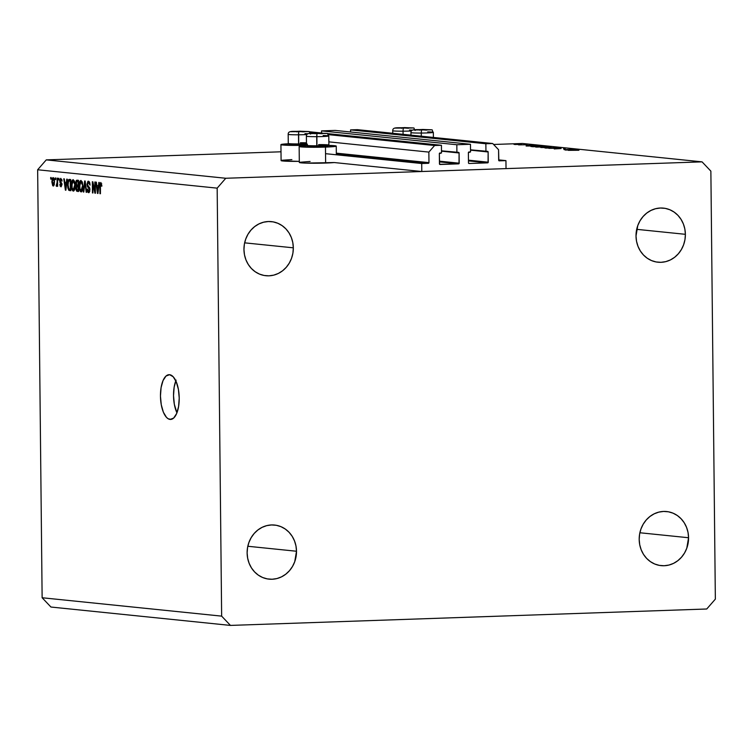 <?xml version="1.0" encoding="UTF-8"?>
<svg xmlns="http://www.w3.org/2000/svg" width="753" height="753" viewBox="0 0 753 753"><rect width="100%" height="100%" fill="white"/><g stroke="black" fill="none" stroke-linecap="round" stroke-linejoin="round"><path stroke-width="1.13" d="M498.674 159.881L505.941 160.624L506.025 168.606L421.802 171.515L421.718 163.523L428.401 163.297L336.327 153.866L428.401 163.297L428.975 162.639L428.862 152.097L434.603 145.508L441.427 145.273L441.512 152.944L439.338 153.65L439.62 164.323L458.624 163.853L439.423 161.886L459.029 163.655L459.085 152.972L441.493 151.174L459.085 152.972L456.902 152.407L456.826 144.745L321.522 130.89L335.17 130.42L470.474 144.275L470.55 151.937L468.385 152.652L468.488 162.874L469.072 163.495L487.662 162.855L468.47 160.888L488.066 162.648L488.132 151.974L470.531 150.167L488.132 151.974L487.765 151.391L485.949 151.409L485.864 143.748L492.688 143.512L498.561 149.696L498.853 160.681L505.941 160.624L498.674 159.881M499.117 160.841L499.258 160.85A0.64 0.584 -84.2 0 1 498.674 160.238L498.561 149.696L492.688 143.512L357.383 129.657L492.688 143.512L485.864 143.748L350.559 129.893L485.864 143.748L485.949 151.409L470.531 149.828L487.539 151.353A0.64 0.584 -84.2 0 1 488.132 151.974L488.236 162.196A0.64 0.584 -84.2 0 1 487.662 162.855L469.072 163.495A0.64 0.584 -84.2 0 1 468.488 162.874L468.385 152.652A0.64 0.584 -84.2 0 1 468.959 151.993L470.55 151.937L470.474 144.275L456.826 144.745L321.522 130.89L321.54 132.999L321.522 130.89L335.17 130.42L470.474 144.275L456.826 144.745L456.902 152.407L441.493 150.835L458.502 152.351A0.64 0.584 -84.2 0 1 459.085 152.972L459.198 163.194A0.64 0.584 -84.2 0 1 458.624 163.853L440.034 164.493A0.64 0.584 -84.2 0 1 439.451 163.872L439.338 153.65A0.64 0.584 -84.2 0 1 439.912 152.991L441.512 152.944L441.427 145.273L327.179 133.573L441.427 145.273L434.603 145.508L328.412 134.636L434.603 145.508L428.862 152.097L328.845 141.856L428.862 152.097L428.975 162.639A0.64 0.584 -84.2 0 1 428.401 163.297L421.718 163.523L325.541 153.678L421.718 163.523L421.802 171.515L334.228 162.544L421.802 171.515L506.025 168.606L505.941 160.624L499.117 160.841M357.383 129.657L350.559 129.893L350.578 132.001L350.559 129.893L357.383 129.657M468.46 160.173L488.236 162.196L468.46 160.173M439.423 161.17L459.198 163.194L439.423 161.17M308.956 131.709L322.397 133.083L308.956 131.709M310.189 132.773L313.832 133.14L310.189 132.773M336.318 153.151L428.975 162.639L336.318 153.151M299.148 146.487A18.552 0.969 179.4 0 1 306.782 145.621L299.374 146.327L300.852 146.873L325.465 147.089A18.552 0.969 179.4 0 1 299.148 146.487L299.317 162.45A18.552 0.969 -0.6 0 0 325.635 163.053L325.465 147.089L336.233 146.063L328.59 145.395A18.552 0.969 179.4 0 1 336.252 146.091A18.552 0.969 179.4 0 1 325.465 147.089L325.635 163.053A18.552 0.969 -0.6 0 0 334.228 162.544L305.276 163.1L299.543 162.3L310.095 161.462M306.49 145.244A18.552 0.969 179.4 0 1 280.925 144.623A18.552 0.969 179.4 0 1 288.568 143.757L281.161 144.463L282.639 145.009L307.252 145.216M280.925 144.623L281.095 160.587A18.552 0.969 -0.6 0 0 299.308 161.368L281.613 160.813L281.114 160.624L282.243 160.238L291.872 159.598M170.074 419.421L171.138 419.383L168.239 418.8L166.46 417.35L163.373 412.192L161.264 404.728L160.455 396.106L161.086 387.616L163.043 380.576L166.027 376.039L169.604 374.702A22.392 9.356 88 0 1 179.205 397.386A22.392 9.356 88 0 1 170.611 419.44A22.392 9.356 88 0 1 170.074 419.421A22.392 9.356 88 0 1 160.474 396.746A22.392 9.356 88 0 1 169.067 374.683A22.392 9.356 88 0 1 169.604 374.702L173.209 376.773L176.306 381.931L178.414 389.395L179.214 398.026L178.593 406.507L176.635 413.548L173.642 418.084L170.074 419.421M688.562 537.736A27.183 24.661 -84.2 0 1 661.106 565.635A27.183 24.661 -84.2 0 1 639.193 539.44L639.721 544.72L641.18 549.765L643.504 554.377L646.62 558.387L650.394 561.634L654.686 563.997L659.336 565.381L664.155 565.738L668.965 565.051L673.587 563.348L677.822 560.693L681.531 557.182L684.562 552.966L686.792 548.193L688.562 537.736L688.035 532.456L686.576 527.42L684.242 522.798L681.126 518.789L677.352 515.541L673.06 513.179L668.41 511.795L663.591 511.438L658.781 512.134L654.169 513.838L649.924 516.492L646.215 519.994L643.194 524.21L640.963 528.983L639.608 534.131L639.193 539.44A27.183 24.661 -84.2 0 1 666.64 511.541A27.183 24.661 -84.2 0 1 688.562 537.736L639.871 532.757L688.562 537.736M296.503 551.243A27.183 24.661 -84.2 0 1 269.047 579.142A27.183 24.661 -84.2 0 1 247.125 552.947L247.662 558.227L249.121 563.272L251.446 567.884L254.561 571.894L258.335 575.141L262.628 577.504L267.277 578.888L272.097 579.245L276.906 578.558L281.528 576.854L285.764 574.2L289.472 570.689L292.493 566.472L294.734 561.7L296.503 551.243L295.967 545.963L294.508 540.927L292.183 536.305L289.067 532.296L285.293 529.048L281.001 526.686L276.351 525.302L271.532 524.954L266.722 525.641L262.11 527.345L257.865 529.999L254.156 533.5L251.135 537.727L248.904 542.499L247.549 547.638L247.125 552.947A27.183 24.661 -84.2 0 1 274.581 525.048A27.183 24.661 -84.2 0 1 296.503 551.243L247.812 546.264L296.503 551.243M293.322 247.822A27.183 24.661 -84.2 0 1 265.865 275.72A27.183 24.661 -84.2 0 1 243.953 249.525L244.48 254.806L245.939 259.851L248.274 264.463L251.38 268.473L255.163 271.72L259.456 274.083L264.096 275.466L268.925 275.824L273.734 275.137L278.346 273.433L282.591 270.779L286.291 267.268L289.321 263.051L291.552 258.279L292.908 253.14L293.322 247.822L292.795 242.551L291.336 237.506L289.001 232.884L285.895 228.874L282.111 225.627L277.819 223.274L273.17 221.881L268.35 221.533L263.541 222.22L258.928 223.923L254.683 226.578L250.984 230.079L247.953 234.305L245.723 239.078L244.367 244.217L243.953 249.525A27.183 24.661 -84.2 0 1 271.409 221.627A27.183 24.661 -84.2 0 1 293.322 247.822L244.64 242.843L293.322 247.822M685.381 234.315A27.183 24.661 -84.2 0 1 657.924 262.213A27.183 24.661 -84.2 0 1 636.012 236.018L636.539 241.299L637.998 246.344L640.332 250.956L643.448 254.966L647.222 258.213L651.514 260.576L656.164 261.959L660.983 262.317L665.793 261.63L670.405 259.926L674.65 257.272L678.349 253.761L681.38 249.544L683.611 244.772L684.966 239.633L685.381 234.315L684.854 229.034L683.395 223.999L681.06 219.377L677.954 215.367L674.18 212.12L669.878 209.758L665.238 208.374L660.409 208.026L655.599 208.713L650.987 210.416L646.742 213.071L643.043 216.572L640.012 220.789L637.782 225.561L636.012 236.018A27.183 24.661 -84.2 0 1 663.468 208.12A27.183 24.661 -84.2 0 1 685.381 234.315L636.699 229.336L685.381 234.315M706.738 608.998L230.456 625.414L50.94 607.031L42.13 597.75L221.646 616.133L217.165 188.146L37.65 169.764L42.13 597.75L37.65 169.764L46.262 159.881L225.778 178.263L702.06 161.857L522.544 143.475L493.601 144.472L522.544 143.475L702.06 161.857L710.87 171.138L715.35 599.124L706.738 608.998L230.456 625.414L221.646 616.133L42.13 597.75L50.94 607.031L230.456 625.414L221.646 616.133L217.165 188.146L225.778 178.263L46.262 159.881L281.001 151.795L46.262 159.881L37.65 169.764L217.165 188.146L225.778 178.263L702.06 161.857L710.87 171.138L715.35 599.124L706.738 608.998M564.101 149.621L572.506 149.386L564.101 149.621M561.117 148.557L554.236 148.925L561.117 148.557M560.957 148.2L548.815 148.35L560.957 148.219M556.1 147.673L545.059 147.993L556.683 147.795M546.725 146.713L535.675 147.033L547.299 146.835M538.602 145.913L526.149 146.035L534.15 145.461L538.602 145.913L534.15 145.461L526.149 146.035L538.602 145.913M520.059 144.52L514.007 144.388L520.059 144.52M527.119 144.736L518.591 144.877L527.119 144.736M526.253 145.423L531.477 145.207L526.253 145.423M534.244 146.148L543.045 146.374L532.879 146.722L530.809 146.411L533.868 146.157L530.818 146.458L532.879 146.722L543.045 146.374L534.244 146.148M551.158 147.202L540.795 147.494L551.158 147.202M577.673 149.913L565.221 150.035L573.221 149.461L577.673 149.913L573.221 149.461L565.221 150.035L577.673 149.913M578.793 150.261L568.346 150.355L578.963 150.176M94.925 190.904L94.831 182L95.32 182.057L95.443 193.229L94.916 193.182L92.845 184.061L92.939 192.975L92.459 192.928L92.337 181.746L92.864 181.802L94.925 190.904L92.864 181.802L92.337 181.746L92.459 192.928L92.939 192.975L92.845 184.061L94.916 193.182L95.443 193.229L95.32 182.057L94.831 182L94.925 190.904L95.415 190.886L94.925 190.904M88.656 192.683L89.993 189.756L87.499 184.325L88.43 182.508L89.645 182.461L88.43 182.508L90.059 185.144L88.459 181.2L87.009 184.306L87.894 181.332L89.07 181.501L89.805 182.97L90.059 185.144L88.647 182.574L87.913 182.697L87.508 183.911L87.753 185.614L89.889 188.598L89.174 192.552L88.101 192.42L87.301 190.528L87.668 189.097L87.95 190.735L88.958 191.318L89.494 189.38L87.452 186.584L87.009 184.306L87.762 187.055L89.334 188.532L88.628 191.375L87.188 189.191L88.788 192.683M83.301 191.987L84.665 180.965L85.164 181.012L86.68 192.335L86.181 192.288L84.957 182.292L83.809 192.043L83.301 191.987L83.809 192.043L84.957 182.292L86.181 192.288L86.68 192.335L85.164 181.012L84.665 180.965L83.301 191.987L83.818 191.968L83.301 191.987M80.976 180.438L79.62 182.01L80.458 181.981L79.62 182.01L79.178 185.972L79.667 185.953L79.178 185.972C79.178 189.219 79.818 191.196 81.098 191.911L81.098 191.911C82.388 191.441 82.99 189.549 82.896 186.217L82.378 182.339L80.976 180.438L82.501 182.772L82.83 188.259L81.522 191.827L80.467 191.563L79.649 189.888L79.263 183.883L79.884 181.313L80.853 180.438M73.182 179.638L71.827 181.209L72.665 181.181L71.827 181.209L71.384 185.172L71.874 185.153L71.384 185.172C71.384 188.419 72.024 190.396 73.305 191.111L73.305 191.111C74.594 190.65 75.196 188.749 75.102 185.417L74.585 181.539L73.182 179.638L74.707 181.972L75.036 187.459L73.728 191.036L72.674 190.763L71.855 189.088L71.469 183.083L72.09 180.522L73.06 179.638M66.368 182.424L66.744 179.129L67.252 179.176L65.869 190.208L63.779 178.819L64.287 178.875L64.73 182.254L66.368 182.424L64.73 182.254L64.287 178.875L63.779 178.819L65.398 190.151L65.869 190.208L67.252 179.176L66.744 179.129L66.368 182.424L66.848 182.405L66.368 182.424M50.705 179.082L50.686 177.482L51.176 177.529L51.195 179.129L50.686 177.482L50.705 179.082L51.195 179.063L50.705 179.082M53.237 186.01L54.508 181.934L53.152 177.586L51.891 181.746L52.371 181.737L51.891 181.746L52.315 178.329L52.992 177.595L53.745 178.019L54.432 180.466L54.263 184.739L53.548 185.953L52.729 185.699L51.891 182.113L53.331 186.01M55.214 179.543L55.195 177.943L55.684 177.99L55.694 179.591L55.195 177.943L55.694 179.525L55.214 179.543M57.124 182.348L57.077 178.141L57.567 178.188L57.652 186.32L57.153 184.974L56.701 186.33L56.127 185.869L57.124 182.348L56.127 185.869L56.588 186.358L57.153 184.974L57.652 186.32L57.567 178.188L57.077 178.141L57.124 182.348L57.614 182.339L57.124 182.348M58.499 179.882L58.48 178.282L58.969 178.329L58.988 179.929L58.499 179.882L58.988 179.929L58.48 178.282L58.499 179.882L58.988 179.863L58.499 179.882M60.955 186.8L62.019 184.589L60.212 180.729L60.833 179.534L61.784 179.506L60.833 179.534L62.038 181.106L60.852 178.376L59.722 180.88L60.626 178.386L61.915 180.08L62.038 181.106L60.965 179.572L60.212 180.494L61.991 184.08L61.162 186.791L60.184 186.142L59.826 184.363L61.031 185.643L61.482 184.316L60.042 182.687L59.722 180.88L61.53 184.711L60.927 185.633L59.826 184.363L61.068 186.8M69.342 179.393C68.071 179.722 67.497 181.539 67.61 184.862L68.099 184.843L67.629 183.713L68.316 179.967L70.726 179.534L70.838 190.716L68.768 190.293L67.864 187.977L67.61 184.862L68.768 190.293L70.838 190.716L70.726 179.534L69.172 179.383M77.07 180.183L75.686 183.318L76.175 183.308L75.686 182.988L76.251 180.494L78.519 180.334L78.632 191.507L76.684 191.177L75.968 189.577L76.364 186.132L75.686 183.318L76.364 186.132L75.865 188.419L77.183 191.366L78.632 191.507L78.519 180.334L76.919 180.174M98.455 185.709L98.831 182.414L99.34 182.461L97.956 193.493L95.866 182.113L96.375 182.16L96.817 185.539L98.455 185.709L96.817 185.539L96.375 182.16L95.866 182.113L97.485 193.436L97.956 193.493L99.34 182.461L98.831 182.414L98.455 185.709L98.935 185.69L98.455 185.709M100.883 182.48L99.867 186.104L100.356 186.085L99.867 186.104L99.942 193.69L100.431 193.747L100.403 184.579L101.73 183.751L100.874 183.779L101.448 186.16L101.937 186.066L100.883 182.48L101.937 186.066L101.448 186.16L101.1 183.93L100.469 184.24L100.431 193.747L99.942 193.69L99.885 184.824L100.798 182.48M175.816 380.839A22.392 9.356 -92 0 0 176.927 412.842L174.329 404.286L173.529 395.654L174.15 387.174L176.108 380.124M54.235 184.814L53.237 184.852L54.018 181.887L53.237 184.852L52.371 181.718L53.152 178.753L54.084 178.715L53.152 178.753L54.508 181.868L53.152 178.753M53.322 184.852L54.244 184.814M57.652 186.255L57.162 186.264L57.652 186.255M57.642 184.956L57.153 184.974L57.642 184.956M56.974 185.84L56.127 185.869L56.974 185.84M57.633 183.986L57.059 184.005L57.633 183.986M61.784 179.496L60.833 179.534M60.315 184.344L59.826 184.363L60.315 184.344M62.019 184.692L61.53 184.711L62.019 184.692M61.981 183.996L61.37 184.014L61.981 183.996M61.878 183.459L60.814 183.497L61.878 183.459M65.878 190.142L65.398 190.151L65.878 190.142M66.226 183.713L65.624 189.012L64.909 183.581L66.706 183.516L64.909 183.581L66.688 183.694L64.909 183.581L65.624 189.012L66.226 183.713M70.838 190.528L69.521 190.575L70.838 190.528M70.829 190.227L68.768 190.293L70.829 190.227M70.735 180.645L68.551 181.172L68.099 184.927L68.645 188.655L70.34 189.361L70.245 180.795L70.34 189.361L70.82 189.342L68.852 188.984L68.099 184.927L68.259 182.217L69.408 180.701L70.735 180.776L69.408 180.701M73.446 189.794L74.603 189.756L73.286 189.803L74.283 188.721L74.613 185.351L73.286 189.803L72.109 187.808L71.874 185.257L73.201 180.946L74.368 180.908L73.201 180.946L75.102 185.332L73.201 180.946M78.632 191.309L77.183 191.366L78.632 191.309M76.354 188.401L75.865 188.419L76.354 188.401M78.576 186.057L76.364 186.132L78.576 186.057M76.759 186.782L76.646 189.756L78.133 190.151L78.096 186.819L78.133 190.151L78.613 190.142L77.333 190.076L76.345 188.288L76.759 186.782L78.585 186.8L77.239 186.725M76.608 181.586L76.477 184.956L78.086 185.511L78.039 181.586L78.086 185.511L78.566 185.492L77.183 185.417L76.175 183.365L76.608 181.586L78.528 181.577L77.079 181.492M81.239 190.594L82.397 190.556L81.079 190.603L82.077 189.521L82.406 186.151L81.079 190.603L79.903 188.608L79.667 186.057L80.995 181.746L82.162 181.708L80.995 181.746L82.896 186.132L80.995 181.746M86.68 192.269L86.181 192.288L86.68 192.269M89.645 182.461L88.43 182.508M87.677 189.182L87.188 189.191L87.677 189.182M89.833 191.337L88.628 191.375M88.816 191.366L89.842 191.328M89.983 189.662L89.503 189.681L89.983 189.662M89.871 188.514L89.334 188.532L89.871 188.514M89.626 187.676L88.581 187.713L89.626 187.676M89.193 187.008L87.762 187.055L89.193 187.008M95.433 193.163L94.916 193.182L95.433 193.163M93.372 184.052L92.845 184.061L93.372 184.052M92.939 192.909L92.459 192.928L92.939 192.909M97.965 193.427L97.485 193.436L97.965 193.427M98.314 186.998L97.711 192.297L96.996 186.866L98.794 186.8L96.996 186.866L98.775 186.979L96.996 186.866L97.711 192.297L98.314 186.998M100.403 184.579L101.73 183.751M54.084 178.715L52.945 178.809L52.437 180.24L52.465 183.233L53.237 184.852M74.368 180.908L72.589 181.275L71.987 183.092L72.147 188.005L73.286 189.803M82.162 181.699L80.383 182.075L79.78 183.883L79.94 188.805L81.079 190.603M515.334 144.444L521.509 144.454M528.164 145.969L532.898 145.922L528.164 145.969M532.023 146.449L541.586 146.421L531.976 146.628M535.477 146.957L536.08 147.08M545.699 146.75L536.635 147.127M537.096 147.042L546.179 147.023M540.786 147.494L541.341 147.588M542.311 147.541L546.141 147.55L542.809 147.39M546.141 147.334L550.961 147.381L546.076 147.484M544.861 147.917L545.454 148.04M546.48 148.002L555.29 147.899L546.019 148.087M555.074 147.71L555.554 147.983M564.411 148.83L565.202 148.605M564.166 148.642L563.498 148.802M554.961 148.783L554.49 148.972M567.235 149.969L571.969 149.922L567.235 149.969M521.198 144.237L515.033 144.52M421.096 129.827L427.695 129.874L421.096 129.827M421.435 130.373L422.791 129.46L430.725 129.855L413.501 129.968L422.8 129.45L421.435 130.373L421.266 133.055L421.435 130.373M427.713 131.907A11.191 0.584 179.4 0 1 433.333 132.349C430.358 128.923 436.702 130.194 422.8 129.45C416.428 130.081 410.884 128.452 410.95 132.584A11.191 0.584 -0.6 0 0 421.266 133.055A11.191 0.584 179.4 0 1 410.95 132.584L410.969 135.145M421.294 136.199L421.266 133.055L421.294 136.199M433.333 132.349A11.191 0.584 179.4 0 1 421.266 133.055A11.191 0.584 -0.6 0 0 433.333 132.359L433.389 137.441M426.904 130.1L422.499 129.874L426.904 130.1M425.285 130.118L425.285 129.638L425.285 130.118M419.713 130.203L419.703 129.676L419.713 130.203M316.552 133.422L323.141 133.479L316.552 133.422M328.788 135.954C325.814 132.528 332.148 133.799 318.255 133.055C311.883 133.686 306.339 132.057 306.396 136.189L306.49 145.32A11.191 0.584 -0.6 0 0 316.806 145.79A11.191 0.584 179.4 0 1 306.509 145.348L307.61 146.421A10.109 0.527 -0.6 0 0 316.909 146.826L316.891 133.968L318.237 133.055L326.171 133.46L308.956 133.573L318.237 133.055L316.891 133.968L316.712 136.66A11.191 0.584 179.4 0 1 306.396 136.189A11.191 0.584 -0.6 0 0 316.712 136.66L316.806 145.79A11.191 0.584 -0.6 0 0 328.882 145.084L328.788 135.954A11.191 0.584 179.4 0 1 316.712 136.66A11.191 0.584 -0.6 0 0 328.779 135.964A11.191 0.584 179.4 0 0 323.169 135.502M322.284 145.771L327.31 146.026M327.734 146.12L316.909 146.826L307.968 146.251M308.692 146.148L314.575 145.818M318.566 144.614A11.191 0.584 179.4 0 1 328.863 145.122A11.191 0.584 179.4 0 1 316.806 145.79L316.909 146.826A10.109 0.527 -0.6 0 0 327.79 146.214L328.863 145.122M322.35 133.705L317.945 133.469L322.35 133.705M320.74 133.723L320.731 133.243L320.74 133.723M315.159 133.799L315.159 133.281L315.159 133.799M298.329 131.559L304.927 131.615L298.329 131.559M310.565 134.09C307.591 130.664 313.926 131.935 300.033 131.191C293.661 131.813 288.117 130.194 288.173 134.326L288.277 143.456A11.191 0.584 -0.6 0 0 298.593 143.927A11.191 0.584 179.4 0 1 288.286 143.484L289.387 144.557A10.109 0.527 -0.6 0 0 298.687 144.962L298.668 132.104L300.023 131.191L307.958 131.596L290.733 131.7L300.033 131.191L298.668 132.104L298.499 134.796A11.191 0.584 179.4 0 1 288.173 134.326A11.191 0.584 -0.6 0 0 298.499 134.796L298.593 143.927A11.191 0.584 -0.6 0 0 306.48 143.719A11.191 0.584 179.4 0 1 298.593 143.927L298.687 144.962L289.754 144.388M304.946 133.639A11.191 0.584 179.4 0 1 308.033 133.742M306.96 134.552A11.191 0.584 179.4 0 1 298.499 134.796A11.191 0.584 -0.6 0 0 306.96 134.552M304.071 143.908L307.168 144.002M307.412 144.67L298.687 144.962A10.109 0.527 -0.6 0 0 306.49 144.727M290.47 144.284L296.353 143.955M300.343 142.75A11.191 0.584 179.4 0 1 306.462 142.816M304.137 131.841L299.732 131.606L304.137 131.841M302.518 131.86L302.518 131.38L302.518 131.86M296.936 131.935L296.936 131.408L296.936 131.935M402.883 127.954L409.472 128.01L402.883 127.954M403.213 128.499L404.568 127.596L412.503 127.991L395.287 128.104L404.568 127.596L403.213 128.499L403.043 131.191L403.213 128.499M415.119 130.485C412.136 127.059 418.48 128.33 404.577 127.586L404.587 127.586C398.215 128.217 392.671 126.589 392.727 130.721L392.755 133.281M392.727 130.711A11.191 0.584 -0.6 0 0 403.043 131.191A11.191 0.584 179.4 0 1 392.727 130.721M403.081 134.335L403.043 131.191L403.081 134.335M409.491 130.043A11.191 0.584 179.4 0 1 412.578 130.147M411.505 130.956A11.191 0.584 179.4 0 1 403.043 131.191A11.191 0.584 -0.6 0 0 411.505 130.956M408.681 128.236L404.276 128.01L408.681 128.236M407.072 128.255L407.062 127.775L407.072 128.255M401.49 128.339L401.481 127.812L401.49 128.339M336.252 146.101L336.337 154.789M77.041 186.716L78.585 186.669M76.919 181.482L78.528 181.426"/></g></svg>
